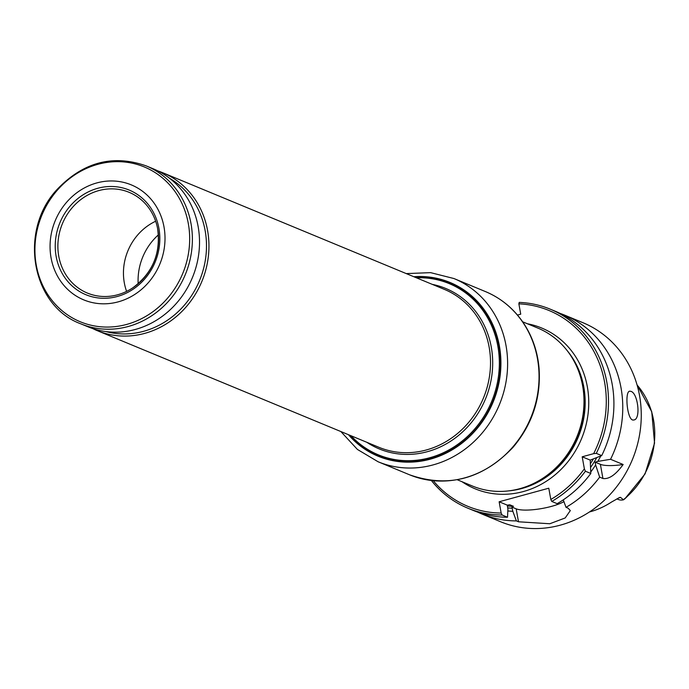 <?xml version="1.0" encoding="UTF-8"?>
<svg xmlns="http://www.w3.org/2000/svg" width="689" height="689" viewBox="0 0 689 689"><rect width="100%" height="100%" fill="white"/><g stroke="black" fill="none" stroke-linecap="round" stroke-linejoin="round"><path stroke-width="1.03" d="M414.864 277.159A93.523 85.1 112.5 0 1 498.939 346.145A93.523 85.1 112.5 0 1 430.143 458.719A93.523 85.1 112.5 0 1 349.452 435.095M157.919 170.941A85.479 77.779 112.5 0 1 162.707 172.724A85.479 77.779 112.5 0 1 201.86 281.457A85.479 77.779 112.5 0 1 97.295 330.668A85.479 77.779 112.5 0 1 92.645 328.541M56.145 256.437A56.627 51.529 112.5 0 1 124.795 188.502A56.627 51.529 112.5 0 1 141.658 282.232A56.627 51.529 112.5 0 1 56.145 256.437M51.064 257.824A62.225 56.627 112.5 0 1 126.5 183.171A62.225 56.627 112.5 0 1 145.035 286.176A62.225 56.627 112.5 0 1 51.064 257.824M80.725 323.804L87.865 326.758A85.479 77.779 -67.5 0 0 169.313 310.558A85.479 77.779 -67.5 0 0 198.139 226.586A85.479 77.779 -67.5 0 0 153.277 168.822L146.137 165.868C112.798 154.198 83.033 162.156 56.825 189.742C18.414 230.927 31.548 305.821 80.725 323.804A85.479 77.779 -67.5 0 0 162.182 307.604A85.479 77.779 -67.5 0 0 191.008 223.632A85.479 77.779 -67.5 0 0 146.137 165.868M169.572 178.279A83.593 76.066 112.5 0 1 199.56 280.501A83.593 76.066 112.5 0 1 106.072 331.598M126.604 291.387A53.682 48.841 112.5 0 1 124.313 282.834A53.682 48.841 112.5 0 1 155.662 221.229M58.754 256.205A54.526 49.617 112.5 0 1 77.357 202.445A54.526 49.617 112.5 0 1 129.601 192.524A54.526 49.617 112.5 0 1 157.557 228.309A54.526 49.617 112.5 0 1 132.96 287.718A54.526 49.617 112.5 0 1 87.873 293.264A54.526 49.617 112.5 0 1 58.754 256.205M138.179 283.739A56.412 51.331 112.5 0 1 158.436 234.82M522.641 321.789L537.756 328.05A85.479 77.779 112.5 0 1 573.756 360.64L574.505 362.001A84.282 76.694 112.5 0 1 522.34 487.967L520.85 488.398A85.479 77.779 112.5 0 1 472.344 485.995L457.229 479.733M573.756 360.64A85.479 77.779 112.5 0 1 520.85 488.398M589.448 511.97A78.692 71.604 -67.5 0 0 611.505 502.048L619.592 497.492L620.496 497.363L623.476 499.818L624.94 498.733L645.076 473.903L654.55 443.139L651.734 411.686L637.058 384.901M627.231 496.502L624.94 498.733M630.891 391.361L629.798 391.197C624.372 391.007 627.223 421.746 633.639 419.98C641.132 419.92 638.04 393.057 630.891 391.361M433.269 480.724A105.994 96.443 112.5 0 0 501.161 513.047L502.126 515.01A107.699 98.002 112.5 0 1 467.822 508.181A107.699 98.002 112.5 0 1 431.374 480.509M502.126 515.01L507.526 517.241A107.699 98.002 112.5 0 1 473.222 510.411L467.822 508.181M507.526 517.241L507.905 509.24L507.311 505.158L499.137 501.773L548.78 488.208L550.812 499.473A105.994 96.443 112.5 0 0 584.367 468.83L585.4 471.224L590.8 473.464L590.223 460.114L601.704 455.618A107.699 98.002 112.5 0 0 555.644 311.402L550.244 309.172A107.699 98.002 112.5 0 1 596.304 453.379L601.704 455.618M590.8 473.464A107.699 98.002 112.5 0 1 557.168 503.676L551.768 501.437L550.812 499.473M585.4 471.224A107.699 98.002 112.5 0 1 551.768 501.437M517.482 315.071L520.729 314.184L518.869 303.84L519.213 302.402A107.699 98.002 112.5 0 1 550.244 309.172M518.869 303.84A105.994 96.443 112.5 0 1 593.634 453.663L596.304 453.379M507.827 510.98A98.803 89.906 112.5 0 0 512.814 511.272L516.371 520.91A107.699 98.002 112.5 0 1 482.076 514.08A107.699 98.002 112.5 0 1 477.701 512.125M590.8 471.913A98.803 89.906 112.5 0 0 595.64 464.954L599.654 477.132A107.699 98.002 112.5 0 1 566.022 507.337L563.266 499.869M600.748 456.032A98.803 89.906 112.5 0 1 597.794 461.415L610.557 459.287L623.157 464.507C615.725 474.773 608.99 479.432 602.935 478.493L600.386 464.326A27.353 6.537 169.8 0 0 623.157 464.507M560.019 313.357A107.699 98.002 112.5 0 1 564.489 315.071A107.699 98.002 112.5 0 1 610.557 459.287M564.489 315.071L582.997 322.728A107.699 98.002 112.5 0 1 632.33 459.735A107.699 98.002 112.5 0 1 500.576 521.737L482.076 514.08M599.654 477.132L602.935 478.493M566.022 507.337L568.141 508.224L570.32 510.575L565.195 517.956L549.805 523.752L518.498 521.788L516.164 508.826A27.353 6.537 169.8 0 0 538.919 509.007A27.353 6.537 169.8 0 0 563.921 501.644M516.371 520.91L518.498 521.788M507.311 505.158L509.671 504.796M509.378 504.804A94.023 85.557 112.5 0 0 509.834 504.813L513.443 506.303A94.023 85.557 112.5 0 1 507.319 505.967M512.814 511.272L511.918 507.07L513.443 506.303M511.918 507.07L516.164 508.826M584.367 468.83L582.196 456.79L593.634 453.663M582.196 456.79L590.223 460.114M595.64 464.954L595.132 462.147L597.794 461.415M595.132 462.147L600.386 464.326M501.161 513.047L499.137 501.773M616.844 498.862L618.248 499.447A9.844 8.957 -67.5 0 0 623.476 499.818M350.985 435.732A92.653 84.316 -67.5 0 0 452.32 447.962A92.653 84.316 -67.5 0 0 497.854 346.231A92.653 84.316 -67.5 0 0 416.397 277.796M432.279 284.368A86.84 79.028 112.5 0 1 485.487 398.922A86.84 79.028 112.5 0 1 366.867 442.312M162.707 172.724L444.276 289.337A85.479 77.779 112.5 0 1 483.428 398.07A85.479 77.779 112.5 0 1 378.864 447.282L97.295 330.668M188.321 223.589A83.765 76.221 -67.5 0 0 97.898 164.309A83.765 76.221 -67.5 0 0 36.276 265.144A83.765 76.221 -67.5 0 0 126.698 324.416A83.765 76.221 -67.5 0 0 188.321 223.589M527.386 323.761A87.012 79.183 112.5 0 1 581.533 438.695A87.012 79.183 112.5 0 1 461.974 481.697M566.823 350.176A84.282 76.694 112.5 0 1 578.183 437.308A84.282 76.694 112.5 0 1 508.542 490.895M637.075 384.987A77.857 70.846 112.5 0 1 653.525 419.937A77.857 70.846 112.5 0 1 623.407 499.714M593.203 459.253A94.023 85.557 112.5 0 1 590.731 463.223M512.271 508.215A95.737 87.115 112.5 0 1 507.664 507.914M596.64 457.797A95.737 87.115 112.5 0 1 590.774 467.176M618.481 498.009A9.844 8.957 -67.5 0 0 620.496 497.363M413.839 276.728A94.023 85.557 112.5 0 1 493.109 402.075A94.023 85.557 112.5 0 1 348.427 434.673M406.269 273.593L430.616 272.646L453.965 278.545A99.156 90.225 112.5 0 1 499.387 404.676A99.156 90.225 112.5 0 1 378.089 461.759L409.524 474.781A99.156 90.225 -67.5 0 0 517.482 441.158A99.156 90.225 -67.5 0 0 523.227 322.891A99.156 90.225 -67.5 0 0 485.409 291.568C501.101 298.182 513.822 308.715 523.58 323.167C532.416 336.551 537.584 351.554 539.065 368.184C541.063 397.923 532.382 424.312 513.012 447.359C482.644 479.156 448.143 488.303 409.524 474.781M157.557 228.309C161.045 252.958 152.846 272.758 132.96 287.718M340.857 431.538L357.402 449.426L378.089 461.759M453.965 278.545L485.409 291.568"/></g></svg>

